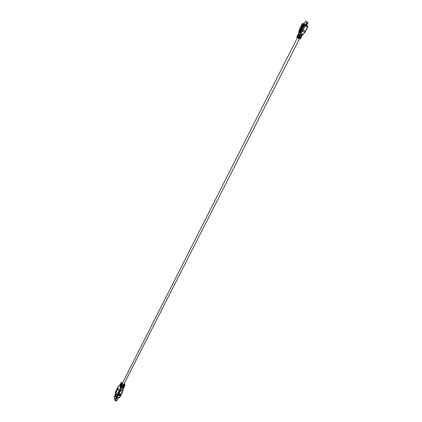 <?xml version="1.0" encoding="UTF-8"?>
<svg xmlns="http://www.w3.org/2000/svg" width="422" height="422" viewBox="0 0 422 422"><rect width="100%" height="100%" fill="white"/><g stroke="black" fill="none" stroke-linecap="round" stroke-linejoin="round"><path stroke-width="0.63" d="M120.075 384.664L120.666 387.222L122.063 387.639L121.905 387.955L120.502 387.538L119.943 384.969M116.926 394.918L116.092 392.233L118.176 388.382L118.83 391.162L116.926 394.918M119.241 390.028L119.236 389.648L119.241 390.028M118.624 388.066L118.614 387.686L118.624 388.066M121.905 387.955L121.794 387.623M120.998 382.833L121.594 385.386L122.997 385.808L122.834 386.125L121.436 385.703L120.866 383.139M120.534 383.751L121.13 386.304L122.528 386.726L122.369 387.043L120.966 386.621L120.407 384.057M122.834 386.125L122.728 385.787M124.828 385.618L123.641 385.85L123.482 386.167L124.369 386.23L124.659 385.908M124.363 386.536L123.177 386.768L123.013 387.085L123.904 387.148L124.189 386.821M123.894 387.449L122.712 387.686L122.549 388.003L123.44 388.061L123.725 387.739M299.546 38.624L123.957 384.136L123.377 384.384L122.369 383.329L297.478 37.574M119.774 385.26L117.996 386.985L115.18 392.565L116.583 397.086L117.089 397.44L119.795 397.461L119.41 397.703M121.283 394.101L118.608 393.768L121.283 394.101L118.703 394.259L121.204 394.259M121.246 394.581L118.413 394.37L121.246 394.581M121.088 394.897L118.255 394.686L121.088 394.897M120.929 395.208L118.097 394.997L120.929 395.208M120.766 395.519L117.817 395.33L120.766 395.519M120.608 395.831L117.775 395.62L120.608 395.831M115.902 397.434L115.871 398.252M300.744 38.117L297.6 36.862L300.744 38.117L300.833 37.716M300.812 36.645L301.34 37.157L301.06 37.695L297.874 36.324L297.6 36.862M301.846 35.96L298.697 34.699L301.846 35.96L301.936 35.553M302.542 34.789L302.163 35.532L298.971 34.156L298.697 34.699M302.843 23.389L305.206 25.135L305.185 25.884L302.991 30.21L300.733 33.549L303.107 34.504L302.595 34.81L300.311 33.892M300.079 33.755L299.34 32.568L298.897 32.795M298.375 34.161L298.866 32.774M297.283 36.318L297.605 35.263L299.995 36.756L300.163 36.186L297.879 34.72L298.154 34.182M298.412 35.232L297.605 35.263M301.34 37.157L300.722 37.03M301.888 36.076L301.614 36.614L300.986 36.545L300.796 37.094M298.386 37.178L298.401 36.651M299.483 35.01L299.499 34.477M305.655 21.153L304.167 24.049L305.533 25.109L306.472 25.552L307.907 22.63M301.292 27.219L302.337 28.052L302.6 27.878L303.756 25.346L302.706 24.518L301.292 27.219L302.759 24.56M299.087 31.587L300.121 32.425L300.385 32.251L302.057 28.601L301.044 27.805L300.781 27.979L299.124 31.249L299.224 31.639L301.097 27.847M302.421 28.068L301.429 27.277M302.136 27.462L303.233 26.037L303.318 25.367L302.817 24.972L303.218 25.246M303.128 25.209L302.679 26.997L302.004 27.393L301.709 27.161L302.817 24.972M302.358 26.227L302.537 26.887L302.099 27.129L302.358 26.227M302.822 25.309L303.012 25.9L302.664 26.127L302.822 25.309M302.437 26.291L302.189 27.166M302.901 25.373L302.748 26.153M300.206 32.436L299.224 31.639M299.873 31.787L301.197 29.899M300.358 30.606L300.533 29.693L300.285 30.753L301.456 28.496L300.485 30.474L301.202 29.355L301.477 29.535L300.206 31.249M301.324 29.039L300.654 30.358M301.34 29.055L301.456 28.496M300.111 31.212L300.517 29.398L300.833 29.334M301.202 29.355L301.477 29.535M301.387 29.498L301.187 29.893M307.918 22.53L305.644 21.137L307.089 22.15L305.644 21.137L304.167 24.049M307.242 22.245L307.527 22.392L307.016 22.187L305.533 25.109M304.204 24.086L305.739 21.105M307.907 22.519L307.211 22.303L305.728 25.225M306.172 25.447L307.828 22.524L306.34 25.52M307.928 22.556L306.472 25.552M299.9 36.065L299.451 36.376L298.433 35.68L298.602 35.353M122.369 387.043L122.259 386.705M116.825 395.034L116.171 392.238L118.165 388.377M116.709 397.455L115.127 400.568L114.051 397.049L115.443 400.794L116.741 400.868L118.392 397.635M115.802 397.324L116.071 397.988L115.776 398.637L115.554 397.951L115.865 397.329M116.14 396.875L115.702 395.467L116.145 396.775M115.195 395.361L115.464 396.021L115.169 396.669L114.948 395.984L115.259 395.367M115.855 398.542L115.892 397.403M116.229 396.606L115.876 395.657L116.24 396.58M115.248 396.574L115.285 395.435M117.094 397.556L115.396 400.821L116.688 400.9M114.135 396.875L115.575 394.027M116.024 398.21L115.818 397.54M115.201 396.427L115.443 395.952M115.966 395.725L116.124 396.2M116.113 396.195L115.918 395.688M116.825 397.418L116.583 397.086L119.421 391.489L120.502 387.538M120.697 383.424L120.397 384.025M121.13 386.304L121.436 385.703M121.415 382.379L120.861 383.107M122.744 382.59L121.583 382.506L122.264 385.428L121.752 385.07L121.024 382.622L120.866 382.939M121.594 385.386L122.322 384.785L124.748 384.959L124.274 383.514M124.532 385.914L124.69 385.602L122.264 385.428L122.106 385.745M124.063 386.832L124.369 386.23M123.599 387.749L123.904 387.148M123.087 389.712L123.535 388.314L120.824 388.272L120.439 389.585L122.865 389.754L123.44 388.061M121.014 387.892L120.824 388.272L120.312 387.918M121.478 386.979L121.172 387.575M121.942 386.061L121.641 386.663M124.69 385.602L124.748 384.959L124.981 385.476L124.69 385.602M118.867 386.383L119.168 385.993M118.825 386.088L118.471 386.483M115.322 392.286L116.551 397.176M117.996 386.985L115.148 392.682M118.002 386.81L119.215 385.966M119.721 385.355L119.584 385.634M117.912 395.82L117.089 397.44L116.599 397.324M116.994 397.55L119.315 397.693L120.328 395.973M122.654 391.7L122.955 390.656M121.362 393.948L122.354 392.006L119.932 391.843L118.941 393.789M119.727 390.434L120.312 390.529L119.932 391.843L119.421 391.489M119.853 389.495L120.439 389.585L120.312 390.529L122.733 390.693L123.124 389.743L122.644 391.88L119.795 397.461M115.934 397.54L115.871 397.825M297.13 37.268C296.74 37.394 297.457 37.885 299.288 38.729M297.056 36.345L296.787 36.883L300.169 38.771M300.733 33.549L300.227 33.855L300.042 33.127L300.733 33.549M303.323 34.451L302.753 34.841M304.995 32.188L303.107 34.504L305.364 31.175L307.559 26.866L307.643 26.19L306.578 25.346M305.032 31.966L304.7 32.183L302.326 31.223L301.746 30.632L304.468 25.499L302.247 23.78L300.074 28.084L298.644 32.009L300.042 33.127L301.746 30.632M304.225 23.938L302.764 23.395L302.284 23.716M307.759 26.85L304.468 25.499L305.206 25.135L307.817 26.391M302.279 29.82L305.565 31.159M298.66 31.966L298.866 32.768M306.013 25.373L307.527 22.392M299.451 36.376L299.884 36.73M298.154 35.327L298.481 35.59M120.238 384.342L119.932 384.943M120.666 387.222L120.966 386.621M115.813 398.189L115.728 397.925M120.708 383.255L120.402 383.856M122.797 382.485L121.024 382.622M124.39 383.287L124.965 385.049L124.822 385.792M119.051 386.03L119.779 385.086M123.725 387.939L123.535 388.314M124.195 387.021L123.889 387.623M124.659 386.109L124.353 386.71M296.787 36.883L296.993 37.162M300.786 38.233L300.511 38.777M300.126 37.489L299.958 37.816M298.322 37.131L297.552 36.825M300.733 38.091L299.973 37.785M301.224 35.321L301.06 35.654M299.42 34.963L298.649 34.651M301.83 35.928L301.071 35.622M305.027 32.151L307.828 26.929L307.643 26.19L304.995 25.109L302.764 23.395L302.178 23.706L299.609 29.065M299.599 29.092L298.586 32.452M305.734 21.137L307.074 22.15M300 36.756L299.573 36.413M298.502 35.548L298.238 35.332M120.244 384.173L119.943 384.769M114.051 396.944L115.559 393.969M116.926 400.794L118.529 397.645"/></g></svg>
